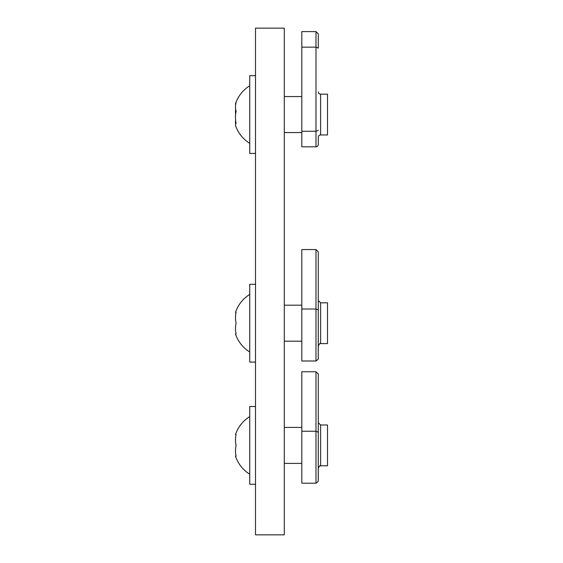 <?xml version="1.0" encoding="UTF-8"?>
<svg xmlns="http://www.w3.org/2000/svg" width="563" height="563" viewBox="0 0 563 563"><rect width="100%" height="100%" fill="white"/><g stroke="black" fill="none" stroke-linecap="round" stroke-linejoin="round"><path stroke-width="0.84" d="M284.308 28.15L284.308 534.85L255.503 534.85L255.503 28.15L284.308 28.15M318.25 481.323L318.292 422.7L320.6 425.002L320.6 465.791C320.129 466.516 320.474 464.067 318.292 468.092M318.292 427.394L318.292 422.764M318.292 374.05L315.991 371.749L318.292 374.05L318.292 480.893M318.257 481.323L315.991 483.202L315.991 431.223L318.292 432.18M301.817 431.223L315.991 431.223L315.991 371.749L301.817 371.749L301.817 483.202L315.991 483.202M301.817 371.749L315.991 371.749M320.6 425.002L327.511 425.002L327.511 465.791L320.6 465.791M236.101 456.22L235.489 456.227L236.101 456.227A32.105 27.805 0 0 1 236.101 445.396A32.105 27.812 0 0 0 235.489 450.808M236.101 445.396A32.105 27.812 180 0 1 236.101 434.566A32.105 27.805 180 0 0 235.489 439.977M236.101 434.566L235.489 434.566A33.886 33.886 0 0 1 249.747 416.592M255.503 406.514L249.747 406.514L249.747 484.279L255.503 484.279M318.292 91.86A2.301 2.301 0 0 0 320.6 94.162L327.511 94.162L327.511 134.951L320.6 134.951A2.301 2.301 0 0 0 318.292 137.252L318.292 144.508A2.301 2.301 0 0 1 315.991 146.816L301.817 146.816L301.817 31.605L315.991 31.605L318.292 33.914L318.292 48.108L315.991 47.158L301.817 47.158M320.6 94.162L320.6 134.951A2.301 2.301 0 0 0 318.292 137.252L318.292 144.508A2.301 2.301 0 0 1 315.991 146.816L315.991 131.263L318.292 130.313M318.292 48.108L318.292 33.914L315.991 31.605L315.991 131.263L301.817 131.263M235.623 120.158A32.105 22.71 0 0 0 235.623 124.268A32.105 8.297 0 0 0 235.623 125.767A32.105 8.297 0 0 1 236.101 123.403A32.105 31.014 0 0 1 236.101 111.326A32.105 22.71 180 0 1 236.101 102.48A32.105 8.297 180 0 0 235.623 103.346A32.105 8.297 180 0 0 235.623 104.845M235.623 108.948A32.105 31.014 180 0 0 235.623 114.556M255.503 75.674L249.747 75.674L249.747 153.439L255.503 153.439M318.25 359.131L318.292 300.501L320.6 302.81L320.6 343.592C320.15 344.31 320.467 341.882 318.292 345.893M318.292 305.195L318.292 300.572M318.292 251.851L315.991 249.557L318.292 251.851L318.292 358.701M318.257 359.131L315.991 361.003L315.991 309.024L318.292 309.981M301.817 309.024L315.991 309.024L315.991 249.55L301.817 249.557L301.817 361.003L315.991 361.003M301.817 249.557L315.991 249.55M320.6 302.81L327.511 302.81L327.511 343.592L320.6 343.592M236.101 334.028L235.489 334.028L236.101 334.028A32.105 27.805 0 0 1 236.101 323.204A32.105 27.812 0 0 0 235.489 328.616M236.101 323.204A32.105 27.812 180 0 1 236.101 312.374A32.105 27.805 180 0 0 235.489 317.785M236.101 312.374L235.489 312.366A33.886 33.886 0 0 1 249.747 294.4M255.503 284.315L249.747 284.315L249.747 362.079L255.503 362.079M235.489 456.227A33.886 33.886 0 0 0 249.747 474.201M284.308 463.398L301.817 463.398M284.308 427.394L301.817 427.394M249.747 85.752A33.886 33.886 0 0 0 235.623 103.346M235.623 125.767A33.886 33.886 0 0 0 249.747 143.361M284.308 132.558L301.817 132.558M284.308 96.554L301.817 96.554M235.489 334.028A33.886 33.886 0 0 0 249.747 352.002M284.308 341.199L301.817 341.199M284.308 305.195L301.817 305.195"/></g></svg>
